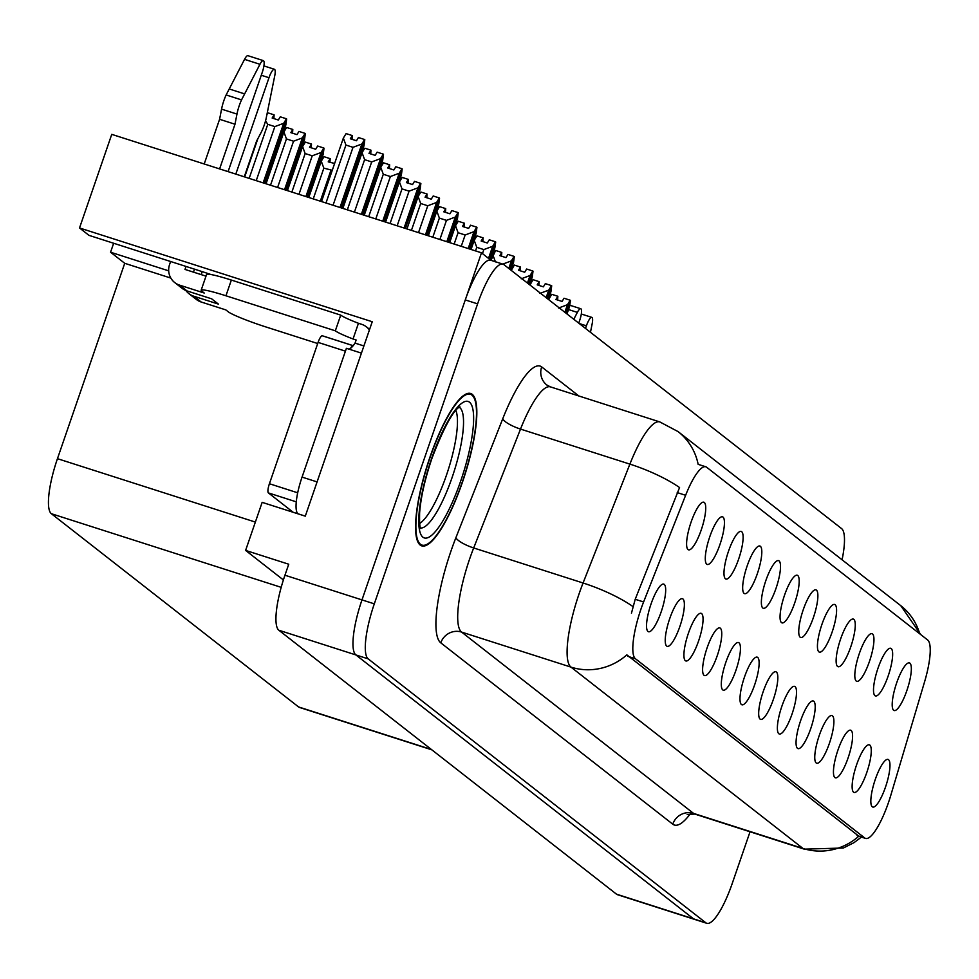 <?xml version="1.0" encoding="UTF-8"?>
<svg xmlns="http://www.w3.org/2000/svg" width="979" height="979" viewBox="0 0 979 979"><rect width="100%" height="100%" fill="white"/><g stroke="black" fill="none" stroke-linecap="round" stroke-linejoin="round"><path stroke-width="1.47" d="M211.023 274.548A53.355 4.601 -161 0 0 201.429 271.379L88.967 235.352L79.519 227.96L111.753 134.356L481.497 252.815L361.985 599.894A50.015 12.103 107.8 0 0 355.879 654.927L693.524 918.84A50.015 12.103 107.8 0 0 694.49 919.367A50.015 12.103 107.8 0 1 693.524 918.84L355.879 654.927A50.015 12.103 107.8 0 1 361.985 599.894L465.27 299.929A50.015 12.103 107.8 0 1 490.65 260.206L502.973 264.159A50.015 12.103 107.8 0 0 477.593 303.869L374.308 603.847A50.015 12.103 107.8 0 0 368.202 658.879L705.847 922.793A50.015 12.103 107.8 0 0 706.814 923.307A50.015 12.103 107.8 0 0 732.194 883.584L750.036 831.771M813.365 617.639A25.013 6.045 107.8 0 0 814.993 589.86A25.013 6.045 107.8 0 0 803.245 609.733A25.013 6.045 107.8 0 0 799.904 636.95A25.013 6.045 107.8 0 0 813.365 617.639M794.679 603.027A25.013 6.045 107.8 0 0 796.306 575.248A25.013 6.045 107.8 0 0 784.558 595.122A25.013 6.045 107.8 0 0 781.218 622.35A25.013 6.045 107.8 0 0 794.679 603.027M775.992 588.416A25.013 6.045 107.8 0 0 777.607 560.637A25.013 6.045 107.8 0 0 765.872 580.51A25.013 6.045 107.8 0 0 762.519 607.739A25.013 6.045 107.8 0 0 775.992 588.416M848.071 757.979A25.013 6.045 107.8 0 0 849.699 730.199A25.013 6.045 107.8 0 0 837.951 750.061A25.013 6.045 107.8 0 0 834.61 777.289A25.013 6.045 107.8 0 0 848.071 757.979M791.999 714.144A25.013 6.045 107.8 0 0 793.626 686.365A25.013 6.045 107.8 0 0 781.878 706.238A25.013 6.045 107.8 0 0 778.538 733.467A25.013 6.045 107.8 0 0 791.999 714.144M906.823 690.684A25.013 6.045 107.8 0 0 908.451 662.905A25.013 6.045 107.8 0 0 896.703 682.779A25.013 6.045 107.8 0 0 893.362 710.008A25.013 6.045 107.8 0 0 906.823 690.684M810.685 728.755A25.013 6.045 107.8 0 0 812.313 700.976A25.013 6.045 107.8 0 0 800.565 720.85A25.013 6.045 107.8 0 0 797.224 748.078A25.013 6.045 107.8 0 0 810.685 728.755M866.758 772.59A25.013 6.045 107.8 0 0 868.385 744.811A25.013 6.045 107.8 0 0 856.637 764.672A25.013 6.045 107.8 0 0 853.296 791.901A25.013 6.045 107.8 0 0 866.758 772.59M719.92 544.593A25.013 6.045 107.8 0 0 721.535 516.814A25.013 6.045 107.8 0 0 709.799 536.676A25.013 6.045 107.8 0 0 706.446 563.904A25.013 6.045 107.8 0 0 719.92 544.593M717.24 655.71A25.013 6.045 107.8 0 0 718.855 627.931A25.013 6.045 107.8 0 0 707.119 647.804A25.013 6.045 107.8 0 0 703.766 675.033A25.013 6.045 107.8 0 0 717.24 655.71M869.438 661.461A25.013 6.045 107.8 0 0 871.065 633.682A25.013 6.045 107.8 0 0 859.317 653.556A25.013 6.045 107.8 0 0 855.976 680.784A25.013 6.045 107.8 0 0 869.438 661.461M679.854 626.499A25.013 6.045 107.8 0 0 681.482 598.707A25.013 6.045 107.8 0 0 669.734 618.581A25.013 6.045 107.8 0 0 666.393 645.81A25.013 6.045 107.8 0 0 679.854 626.499M829.384 743.367A25.013 6.045 107.8 0 0 831 715.588A25.013 6.045 107.8 0 0 819.264 735.462A25.013 6.045 107.8 0 0 815.911 762.69A25.013 6.045 107.8 0 0 829.384 743.367M735.927 670.321A25.013 6.045 107.8 0 0 737.554 642.542A25.013 6.045 107.8 0 0 725.806 662.416A25.013 6.045 107.8 0 0 722.465 689.632A25.013 6.045 107.8 0 0 735.927 670.321M888.137 676.073A25.013 6.045 107.8 0 0 889.752 648.294A25.013 6.045 107.8 0 0 878.016 668.167A25.013 6.045 107.8 0 0 874.663 695.396A25.013 6.045 107.8 0 0 888.137 676.073M773.312 699.544A25.013 6.045 107.8 0 0 774.927 671.765A25.013 6.045 107.8 0 0 763.192 691.627A25.013 6.045 107.8 0 0 759.839 718.855A25.013 6.045 107.8 0 0 773.312 699.544M832.064 632.25A25.013 6.045 107.8 0 0 833.68 604.471A25.013 6.045 107.8 0 0 821.944 624.333A25.013 6.045 107.8 0 0 818.591 651.561A25.013 6.045 107.8 0 0 832.064 632.25M754.613 684.933A25.013 6.045 107.8 0 0 756.241 657.154A25.013 6.045 107.8 0 0 744.493 677.015A25.013 6.045 107.8 0 0 741.152 704.244A25.013 6.045 107.8 0 0 754.613 684.933M698.541 641.098A25.013 6.045 107.8 0 0 700.169 613.319A25.013 6.045 107.8 0 0 688.421 633.193A25.013 6.045 107.8 0 0 685.08 660.421A25.013 6.045 107.8 0 0 698.541 641.098M850.751 646.862A25.013 6.045 107.8 0 0 852.379 619.083A25.013 6.045 107.8 0 0 840.631 638.944A25.013 6.045 107.8 0 0 837.29 666.173A25.013 6.045 107.8 0 0 850.751 646.862M661.168 611.887A25.013 6.045 107.8 0 0 662.783 584.108A25.013 6.045 107.8 0 0 651.047 603.97A25.013 6.045 107.8 0 0 647.694 631.198A25.013 6.045 107.8 0 0 661.168 611.887M757.293 573.816A25.013 6.045 107.8 0 0 758.921 546.025A25.013 6.045 107.8 0 0 747.173 565.899A25.013 6.045 107.8 0 0 743.832 593.127A25.013 6.045 107.8 0 0 757.293 573.816M738.607 559.205A25.013 6.045 107.8 0 0 740.234 531.426A25.013 6.045 107.8 0 0 728.486 551.287A25.013 6.045 107.8 0 0 725.145 578.516A25.013 6.045 107.8 0 0 738.607 559.205M885.457 787.202A25.013 6.045 107.8 0 0 887.072 759.423A25.013 6.045 107.8 0 0 875.336 779.284A25.013 6.045 107.8 0 0 871.983 806.512A25.013 6.045 107.8 0 0 885.457 787.202M701.221 529.982A25.013 6.045 107.8 0 0 702.849 502.203A25.013 6.045 107.8 0 0 691.101 522.076A25.013 6.045 107.8 0 0 687.76 549.305A25.013 6.045 107.8 0 0 701.221 529.982M888.43 802.682A45.01 10.891 107.8 0 0 890.829 795.205L924.519 682.02A45.01 10.891 107.8 0 0 927.615 639.96L706.654 467.252A45.01 10.891 107.8 0 0 705.786 466.787A45.01 10.891 107.8 0 0 685.618 495.288L643.607 601.963A45.01 10.891 107.8 0 0 635.432 658.745L864.714 837.963A45.01 10.891 107.8 0 0 865.583 838.428A45.01 10.891 107.8 0 0 888.43 802.682M490.907 260.292L481.497 252.815M79.519 227.96L372.24 321.736L305.289 516.166L262.152 502.349L245.607 550.406L288.744 564.222L284.95 575.224A50.015 12.103 107.8 0 0 278.856 630.243L616.501 894.17A50.015 12.103 107.8 0 0 617.468 894.684L706.814 923.307M283.396 579.947L245.607 550.406M431.874 749.853L299.55 707.462A50.015 12.103 -72.2 0 1 298.583 706.948L51.361 513.706A50.015 12.103 -72.2 0 1 57.455 458.674L124.725 263.302L170.823 278.073M124.725 263.302L110.566 252.227L168.694 270.853M113.65 243.257L110.566 252.227M462.394 482.341A80.033 19.36 107.8 0 0 470.605 393.472A80.033 19.36 107.8 0 0 430.001 457.022A80.033 19.36 107.8 0 0 421.778 545.89A80.033 19.36 107.8 0 0 462.394 482.341M858.828 836.176L626.841 654.853A58.348 56.39 128 0 1 570.977 667.115A66.694 16.129 -72.2 0 1 579.115 593.751A66.694 16.129 -72.2 0 1 583.068 582.994L629.889 464.119A66.694 16.129 -72.2 0 1 659.773 421.912L550.394 386.864A66.694 16.129 107.8 0 0 520.51 429.083L473.689 547.959A66.694 16.129 107.8 0 0 469.724 558.703A66.694 16.129 107.8 0 0 461.586 632.079L693.573 813.402A66.694 16.129 107.8 0 0 694.857 814.087L687.197 814.467M705.786 466.787L698.149 464.34A58.348 56.39 -52 0 0 678.068 431.592L659.773 421.912M631.455 613.209L635.212 599.283L679.561 487.554A58.348 14.746 -158.5 0 0 629.889 464.119L520.51 429.083A16.667 4.21 21.5 0 1 502.716 418.828A83.362 20.167 -72.2 0 1 541.681 366.917L578.883 395.993M842.075 559.792A50.015 12.103 107.8 0 0 841.585 528.587L503.94 264.673A50.015 12.103 107.8 0 0 502.973 264.159M352.036 139.324L352.269 135.567L350.311 138.773L356.478 140.743L358.424 137.537L364.592 139.52L361.851 143.999L353.003 147.327L345.93 145.051L325.983 202.983M341.157 207.854L364.592 139.52M339.994 207.475L361.851 143.999M333.056 205.26L353.003 147.327M352.269 135.567L346.101 133.597L343.36 138.076L321.504 201.552M342.466 208.27L364.004 145.687L364.8 139.679L341.304 207.903M345.93 145.051L343.36 138.076M370.723 153.936L370.955 150.179L368.997 153.373L375.165 155.355L377.123 152.149L383.278 154.131L380.537 158.61L371.69 161.927L364.616 159.663L347.337 209.836M362.511 214.695L383.278 154.131M361.361 214.328L380.537 158.61M354.422 212.1L371.69 161.927M370.955 150.179L364.8 148.208L362.059 152.687L342.87 208.405M363.821 215.111L382.703 160.299L383.487 154.29L362.671 214.744M364.616 159.663L362.059 152.687M389.409 168.535L389.642 164.79L387.696 167.984L393.852 169.967L395.81 166.76L401.977 168.731L399.236 173.222L390.388 176.538L383.303 174.274L368.704 216.677M383.878 221.535L401.977 168.731M382.728 221.168L399.236 173.222M375.789 218.941L390.388 176.538M389.642 164.79L383.487 162.808L380.745 167.299L364.237 215.245M385.188 221.964L401.39 174.911L402.173 168.902L384.037 221.584M383.303 174.274L380.745 167.299M408.108 183.146L408.341 179.402L406.383 182.596L412.551 184.566L414.496 181.372L420.664 183.342L417.923 187.833L409.075 191.15L402.002 188.886L390.07 223.518M405.245 228.388L420.664 183.342M404.082 228.009L417.923 187.833M397.156 225.794L409.075 191.15M408.341 179.402L402.173 177.419L399.432 181.91L385.604 222.086M407.031 228.743L420.077 189.522L420.872 183.501L405.404 228.437M402.002 188.886L399.432 181.91M265.639 183.66L285.844 124.957L286.639 118.948L264.477 183.293M266.961 114.47L267.94 112.866L274.108 114.837L272.15 118.043L278.317 120.013L280.263 116.819L286.431 118.789L283.69 123.281L274.842 126.597L267.769 124.321L249.155 178.374M264.33 183.244L286.431 118.789M273.875 118.594L274.108 114.837M267.769 124.321L265.542 120.894M257.844 138.712L244.689 176.942M283.69 123.281L263.167 182.865M256.229 180.65L274.842 126.597M287.006 190.501L304.542 139.569L305.326 133.56L285.844 190.134M286.455 138.932L283.898 131.957L286.639 127.478L292.794 129.448L290.836 132.654L297.004 134.625L298.962 131.419L305.118 133.401L302.376 137.88L293.541 141.209L286.455 138.932L270.522 185.227M285.697 190.085L305.118 133.401M292.562 133.205L292.794 129.448M283.898 131.957L266.043 183.795M302.376 137.88L284.534 189.718M277.595 187.491L293.541 141.209M308.373 197.342L323.229 154.18L324.012 148.172L307.21 196.975M305.142 153.544L302.584 146.569L305.326 142.09L311.481 144.06L309.535 147.254L315.691 149.236L317.649 146.03L323.816 148.013L321.075 152.491L312.228 155.808L305.142 153.544L291.877 192.068M307.051 196.926L323.816 148.013M311.249 147.817L311.481 144.06M302.584 146.569L287.41 190.636M321.075 152.491L305.901 196.559M298.962 194.332L312.228 155.808M332.273 170.297L323.841 168.155L321.271 161.18L324.012 156.689L330.18 158.671L328.222 161.865L334.634 163.444M329.947 162.416L330.18 158.671M323.841 168.155L313.243 198.908M321.271 161.18L308.777 197.477M320.329 201.184L330.914 170.419M579.238 323.523L586.397 325.823L585.503 328.418M573.792 319.264L577.353 312.387A10.647 2.57 -72.2 0 1 580.743 308.728A10.647 2.57 -72.2 0 1 579.641 320.549L578.748 323.143M586.397 325.823A10.647 2.57 -72.2 0 1 591.793 317.367A10.647 2.57 -72.2 0 1 592.136 323.951L590.459 332.297M317.698 343.531L265.75 326.9A33.347 2.876 19 0 1 228.193 311.75L225.831 309.902L201.184 302.009L193.756 296.209A16.667 16.117 128 0 1 185.9 290.53M193.756 296.209L218.403 304.102L211.66 298.828L187.013 290.934L179.585 285.134L204.232 293.027L201.87 291.179A33.347 2.876 19 0 1 201.16 290.2A33.347 2.876 19 0 1 225.941 295.78L335.32 330.816L340.729 315.116A33.347 2.876 -161 0 0 358.449 323.278L361.532 324.269A16.667 16.117 128 0 1 369.401 329.96M261.283 75.248L268.992 77.72L235.804 174.103M202.225 271.636L201.197 274.609M363.894 345.954L355.047 343.115L356.123 339.97L353.04 338.991L358.449 323.278M361.422 353.125L346.407 348.316L302.058 477.103A33.347 8.065 107.8 0 0 297.995 513.791L298.093 513.865M349.026 349.16A33.347 8.065 107.8 0 0 355.047 343.115M201.16 290.2L206.569 274.487A33.347 2.876 19 0 1 231.35 280.067L340.729 315.116M353.04 338.991A33.347 2.876 19 0 1 335.32 330.816M186.022 266.447L184.994 269.421L205.994 276.151M204.207 163.982L219.59 119.291L234.997 124.223L219.602 168.914M179.585 285.134A16.667 16.117 128 0 1 169.587 264.489L170.615 261.503M228.095 171.631L262.237 72.446A10.647 2.57 -72.2 0 0 263.339 60.625A10.647 2.57 -72.2 0 0 259.949 64.296L241.544 99.895A16.667 4.038 107.8 0 0 236.967 114.078L234.997 124.223M219.59 119.291L221.56 109.134L236.967 114.078M241.544 99.895L226.137 94.951L244.542 59.352A10.647 2.57 107.8 0 1 247.932 55.693L263.339 60.625M226.137 94.951A16.667 4.038 107.8 0 0 221.56 109.134M174.727 282.564L182.155 288.364A16.667 16.117 -52 0 0 187.013 290.934M193.487 272.138L194.515 269.164M244.603 93.886L229.196 88.954M188.898 293.639L196.326 299.439A16.667 16.117 -52 0 0 201.184 302.009M244.285 176.82L256.584 141.098L260.952 132.826A16.667 4.038 107.8 0 0 266.019 119.022L274.732 75.848A10.647 2.57 -72.2 0 0 274.389 69.264L263.914 65.911M268.992 77.72A10.647 2.57 -72.2 0 1 274.389 69.264M455.859 410.458A61.689 14.93 -72.2 0 1 446.351 475.488A61.689 14.93 -72.2 0 1 419.648 523.496M462.223 482.206A79.189 19.164 -72.2 0 1 422.035 545.107A79.189 19.164 -72.2 0 1 430.173 457.156A79.189 19.164 -72.2 0 1 470.361 394.268A79.189 19.164 -72.2 0 1 462.223 482.206M352.954 345.624L322.483 335.858A8.334 2.019 107.8 0 0 322.324 335.773A8.334 2.019 107.8 0 0 318.089 342.393L269.421 483.736A8.334 2.019 107.8 0 0 268.405 492.914L293.21 512.298M353.199 345.673A8.334 2.019 107.8 0 0 353.125 345.648A8.334 2.019 107.8 0 0 350.592 348.291M426.795 197.758L427.028 194.001L425.07 197.207L431.237 199.178L433.195 195.984L439.351 197.954L436.61 202.445L427.762 205.761L420.689 203.497L411.437 230.371M426.611 235.229L439.351 197.954M425.449 234.862L436.61 202.445M418.51 232.635L427.762 205.761M427.028 194.001L420.872 192.031L418.131 196.522L406.97 228.939M427.921 235.645L438.776 204.134L439.559 198.113L426.758 235.278M420.689 203.497L418.131 196.522M445.482 212.37L445.714 208.613L443.768 211.819L449.924 213.789L451.882 210.595L458.05 212.565L455.308 217.057L446.461 220.373L439.375 218.097L432.804 237.212M447.978 242.07L458.05 212.565M446.816 241.703L455.308 217.057M439.877 239.476L446.461 220.373M445.714 208.613L439.559 206.642L436.818 211.134L428.325 235.78M449.288 242.486L457.462 218.733L458.245 212.724L448.125 242.119M439.375 218.097L436.818 211.134M464.181 226.981L464.413 223.224L462.455 226.43L468.623 228.401L470.569 225.194L476.736 227.177L473.995 231.656L465.147 234.984L458.074 232.708L454.158 244.052M469.333 248.911L476.736 227.177M468.182 248.544L473.995 231.656M461.244 246.316L465.147 234.984M464.413 223.224L458.245 221.254L455.504 225.733L449.691 242.621M470.654 249.339L476.149 233.345L476.944 227.336L469.492 248.96M458.074 232.708L455.504 225.733M482.867 241.58L483.1 237.836L481.142 241.03L487.309 243.012L489.267 239.806L495.423 241.776L492.682 246.267L483.834 249.584L476.761 247.32L475.525 250.893M489.549 259.105L495.423 241.776M488.533 258.309L492.682 246.267M482.463 253.573L483.834 249.584M483.1 237.836L476.932 235.866L474.203 240.344L471.058 249.461M490.699 259.998L494.848 247.956L495.704 241.997L489.684 259.215M476.761 247.32L474.203 240.344M501.554 256.192L501.786 252.447L499.841 255.641L505.996 257.624L507.954 254.418L514.122 256.388L511.381 260.879L502.533 264.195M509.778 269.237L514.122 256.388M508.774 268.442L511.381 260.879M501.786 252.447L495.631 250.465L491.042 260.328M510.928 270.131L513.534 262.568L514.318 256.547L509.912 269.347M495.447 261.931L492.89 254.956M520.253 270.804L520.485 267.059L518.527 270.253L524.695 272.223L526.641 269.029L532.809 270.999L530.067 275.491L521.22 278.807M528.476 283.849L532.809 270.999M527.461 283.053L530.067 275.491M520.485 267.059L514.318 265.076L511.283 270.412M529.627 284.742L532.221 277.179L533.017 271.159L528.611 283.947M511.54 270.608L511.576 269.568M538.939 285.415L539.172 281.658L537.214 284.865L543.382 286.835L545.34 283.641L551.495 285.611L548.754 290.102L539.906 293.419M547.163 298.46L551.495 285.611M546.147 297.665L548.754 290.102M539.172 281.658L533.004 279.688L529.982 285.024M548.313 299.354L550.92 291.791L551.703 285.77L547.298 298.558M530.239 285.219L530.275 284.179M557.626 300.027L557.859 296.27L555.913 299.476L562.068 301.446L564.026 298.24L570.194 300.223L567.453 304.702L558.605 308.03M565.85 313.06L570.194 300.223M564.846 312.277L567.453 304.702M557.859 296.27L551.703 294.3L548.668 299.635M567 313.965L569.607 306.39L570.463 300.431L565.984 313.17M548.925 299.831L548.962 298.791M616.501 894.17L705.847 922.793M278.856 630.243L368.202 658.879M284.95 575.224L374.308 603.847M51.361 513.706L281.193 587.339M298.583 706.948L431.421 749.498M57.455 458.674L255.36 522.076M685.618 495.288L677.223 492.596M643.607 601.963L635.212 599.283M635.432 658.745L627.759 656.285M864.714 837.963L857.041 835.503M690.452 813.573A83.362 20.167 -72.2 0 1 672.757 824.171L440.783 642.848A16.667 16.117 128 0 1 461.586 632.079L570.977 667.115L802.951 848.438A58.348 56.39 -52 0 0 858.754 836.237M440.783 642.848A83.362 20.167 -72.2 0 1 450.952 551.128A83.362 20.167 -72.2 0 1 455.896 537.704L502.716 418.828M678.068 431.592L900.766 605.671A58.348 56.39 128 0 1 919.722 633.792M632.948 606.564A58.348 14.746 -158.5 0 0 583.068 582.994L473.689 547.959A16.667 4.21 21.5 0 1 455.896 537.704M861.41 837.094L854.031 842.638L843.323 848.022L804.236 849.136A66.694 16.129 -72.2 0 1 802.951 848.438L693.573 813.402A16.667 16.117 128 0 0 672.757 824.171M477.593 303.869L465.27 299.929M550.394 386.864L546.82 384.992A16.667 16.117 128 0 1 541.681 366.917M577.353 312.387L568.518 309.56M317.086 481.913L302.058 477.103M297.995 513.791L305.301 516.129M225.941 295.78L231.35 280.067M259.949 64.296L244.542 59.352M459.188 407.325A63.402 15.334 -72.2 0 1 452.102 477.495A63.402 15.334 -72.2 0 1 420.529 527.975M460.705 481.019A71.687 17.341 -72.2 0 1 422.94 537.214A71.687 17.341 -72.2 0 1 431.69 458.343A71.687 17.341 -72.2 0 1 469.443 402.149A71.687 17.341 -72.2 0 1 460.705 481.019M269.421 483.736L297.702 492.804M268.405 492.914L296.282 501.848M318.089 342.393L345.428 351.155M865.583 838.428L857.971 835.993M900.766 605.671L920.811 634.649M804.236 849.136L694.857 814.087M591.793 317.367L581.318 314.002M580.743 308.728L569.778 305.215M366.391 326.839L369.609 329.348M419.563 527.705L420.823 528.623C421.068 526.959 419.269 532.038 419.612 512.984C420.774 497.516 424.862 479.392 431.861 458.588C453.999 400.717 461.77 407.607 459.8 406.97M422.035 545.107L419.379 544.251M470.361 394.268L467.705 393.411M322.324 335.773L353.125 345.648"/></g></svg>
